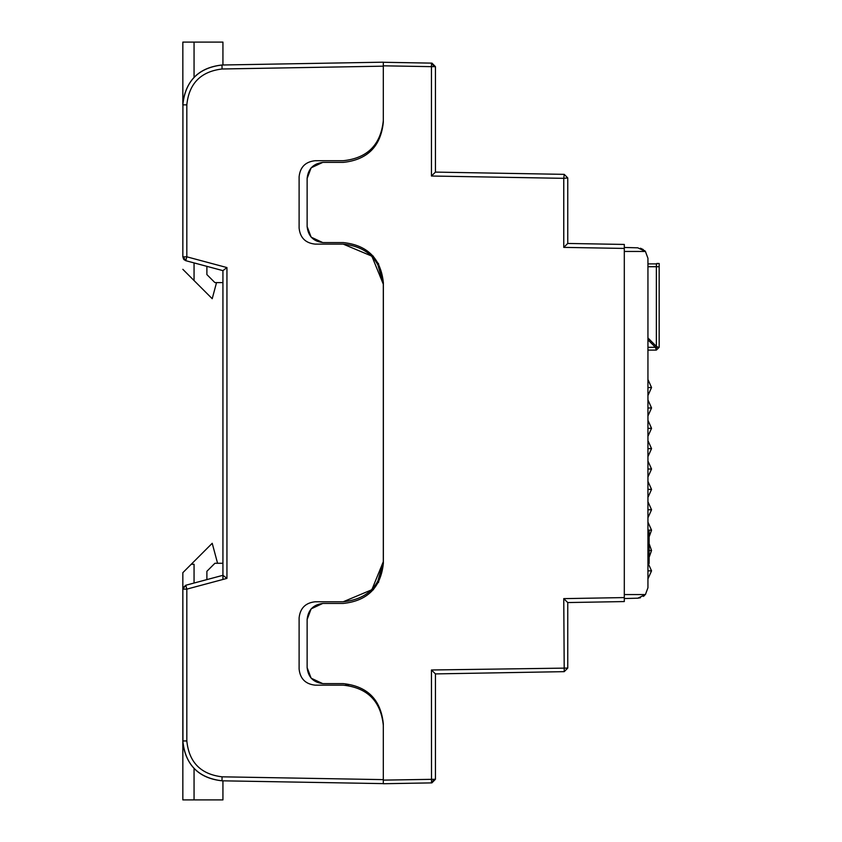<?xml version="1.0" encoding="UTF-8"?>
<svg xmlns="http://www.w3.org/2000/svg" width="842" height="842" viewBox="0 0 842 842"><rect width="100%" height="100%" fill="white"/><g stroke="black" fill="none" stroke-linecap="round" stroke-linejoin="round"><path stroke-width="1.26" d="M184.145 259.799L182.84 256.842L182.925 102.24C186.461 79.874 199.491 67.465 221.993 65.002L222.067 68.991C200.754 71.549 189.008 83.505 186.819 104.85L182.84 104.85L182.84 42.1L194.06 42.1L194.06 77.127M194.06 262.904L194.06 280.554L182.84 269.324M194.06 42.1L222.93 42.1L222.93 64.981M216.531 282.607L212.216 298.71L194.06 280.554M647.94 347.304L656.36 347.304L656.36 346.367L656.644 347.304L658.349 347.304L656.36 346.367L647.919 337.916M656.36 349.283L656.36 347.588L655.423 347.304L656.36 350.104L647.94 350.104L656.36 350.104L659.17 347.304L658.349 347.304M647.94 263.893L656.36 263.893L647.94 263.893L656.36 263.893L647.94 263.893L656.36 263.893L656.36 266.714L659.17 266.714L659.17 347.304M655.423 347.304L647.94 339.821M656.36 346.367L656.36 266.293L656.76 263.493L659.17 263.504L659.17 266.714L647.94 266.714M656.76 263.493L659.17 263.493M649.14 530.628L647.94 530.628L649.14 530.628L647.94 530.628L649.14 530.628L649.14 563.509L647.94 563.509M649.14 547.068L647.94 547.068L649.14 547.068M217.573 563.277L212.216 543.29L182.84 572.676L182.83 589.137L186.819 589.137L185.787 585.253L222.93 575.307L222.93 270.64L226.94 267.567L226.94 578.38L222.93 575.307L222.93 579.454L226.94 578.38L186.819 589.137L186.819 740.949L182.84 740.949L182.84 589.137L182.84 799.9L222.93 799.9L222.93 780.818M191.25 564.266L194.06 564.266L194.06 583.043M194.06 768.683L194.06 799.9M640.446 597.767L637.794 598.188L645.404 594.578M644.519 595.494L643.351 596.41M624.301 594.557L645.425 594.557L647.94 587.769L647.94 258.241L645.425 251.453L637.794 247.822L624.343 247.464M322.718 162.39L311.14 167.811L307.13 178.42L307.13 226.54C308.151 236.213 313.498 241.559 323.17 242.58L343.273 242.58C367.449 245.127 380.816 258.494 383.363 282.67L383.363 563.34C380.816 587.516 367.449 600.883 343.273 603.43L323.17 603.43C313.498 604.451 308.151 609.797 307.13 619.47L311.14 608.861L322.718 603.44M435.44 730.656L435.44 779.271L431.893 782.881L435.44 779.271L431.893 782.881L435.44 779.271L383.31 780.124L383.31 723.72C380.763 699.544 367.396 686.177 343.22 683.62L323.17 683.62C313.498 682.599 308.151 677.263 307.13 667.59L311.14 678.189L322.718 683.62M567.75 602.556L563.761 598.63L564.224 671.653L435.44 673.905L431.451 669.99L567.75 668.074L567.75 602.556L624.301 601.567L624.301 244.443L567.75 243.454L567.75 177.936L564.224 174.357L563.761 178.336L431.451 176.02L431.451 66.655L435.44 66.655L431.967 63.129L435.44 66.655L435.44 73.875M307.13 178.42C308.151 168.747 313.498 163.401 323.17 162.39L343.22 162.39C367.396 159.833 380.763 146.466 383.31 122.29L383.31 65.813L431.451 66.655L431.514 63.118L435.44 66.655L435.44 172.105L431.451 176.02M322.718 242.57L311.14 237.149L307.13 226.54M383.363 492.749L383.31 561.677C380.763 585.853 367.396 599.22 343.22 601.767L315.245 601.767C305.52 602.798 300.141 608.177 299.11 617.902L299.11 669.032C300.141 678.757 305.52 684.136 315.245 685.167L343.22 685.167C367.396 687.714 380.763 701.081 383.31 725.257C380.763 701.081 367.396 687.714 343.22 685.167M435.44 130.678L435.44 129.952M435.44 107.829L435.44 106.313M435.44 93.915L435.44 85.905M378.426 582.527L383.31 563.34L383.31 492.749M431.893 782.881L383.31 783.734L383.31 780.124M624.301 598.546L637.794 598.188M435.44 673.905L435.44 779.271M435.44 723.236L435.44 727.078M624.301 248.432L563.761 247.38L567.75 243.454M567.75 177.936L563.761 178.336L563.761 247.38M431.514 782.892L431.451 669.99M373.448 589.737L371.848 589.737L383.31 561.677L383.31 282.67L378.363 263.367M383.31 65.813L383.31 62.276L431.809 63.129L433.988 66.655M567.75 668.074L564.224 671.653L567.75 668.074M435.44 734.014L435.44 735.34M307.13 667.59L307.13 619.47M383.31 783.734L383.31 781.439M564.224 174.357L435.44 172.105M640.446 248.232L643.351 249.6M644.519 250.516L645.425 251.453L624.301 251.453M435.44 172.136L435.44 166.095M435.44 154.065L435.44 146.045M435.44 134.015L435.44 132.047M182.84 104.85C185.272 81.127 198.323 67.844 221.993 65.002L383.31 62.182L383.31 120.627C380.763 144.803 367.396 158.17 343.22 160.717C367.396 158.17 380.763 144.803 383.31 120.627M343.22 244.117C367.396 246.664 380.763 260.031 383.31 284.217L371.848 256.147L343.22 244.117L315.15 244.117C305.478 243.096 300.131 237.749 299.11 228.077L299.11 176.757C300.131 167.084 305.478 161.738 315.15 160.717L343.22 160.717M371.848 256.147L373.343 256.147M186.819 740.949C189.008 762.305 200.754 774.261 222.067 776.819L383.31 779.629L383.31 725.257M222.93 270.64L185.787 260.694L186.093 259.557L184.209 258.862L183.661 259.262L185.566 260.631M222.93 563.277L214.91 563.277L206.89 571.297L206.89 579.601M184.209 258.862L184.009 256.831L182.84 256.842L183.661 259.262M186.093 259.557L186.819 256.821L184.009 256.831M185.787 585.253L182.84 589.137L185.787 585.264L183.103 587.674M371.848 589.737L343.22 601.767M378.416 263.367L377.469 263.367L383.31 284.217M182.84 589.105L182.935 743.707C186.524 765.999 199.554 778.366 221.993 780.808L222.067 776.819M383.31 783.618L221.993 780.808C198.323 777.955 185.272 764.673 182.84 740.949M383.31 561.677L377.469 582.527L378.479 582.527M222.93 282.607L214.91 282.607L206.89 274.587L206.89 266.346M348.504 685.441L345.304 685.22M647.94 489.381L651.55 489.381L647.94 481.361L651.55 489.381L647.94 497.401L651.55 489.381M647.94 448.649L651.55 448.649L647.94 440.629L651.55 448.649L647.94 456.669L651.55 448.649M649.14 550.489L651.55 550.489L649.14 543.721L651.55 550.489L649.14 557.257L651.55 550.489M647.94 408.012L651.55 407.981L647.94 399.961M647.94 509.747L651.55 509.747L647.94 501.737L651.55 509.747M431.746 782.881L433.925 779.271M563.761 598.63L624.301 597.578M647.94 469.015L651.55 469.015L647.94 460.995L651.55 469.015L647.94 477.035L651.55 469.015M222.067 68.991L383.31 66.171M226.94 267.567L186.819 256.821L186.819 104.85M275.86 68.044L222.93 68.97M647.94 570.855L651.55 570.855L647.94 562.835L651.55 570.855L647.94 578.875L651.55 570.855M647.94 428.346L651.55 428.325L647.94 420.263M647.94 530.123L651.55 530.123L647.94 522.103L651.55 530.123L649.14 536.88L651.55 530.123M647.94 387.541L651.55 387.541L647.94 379.521L651.55 387.541L647.94 395.561L651.55 387.541M647.94 416.001L651.55 407.981M651.55 407.949L647.94 399.887M647.94 517.767L651.55 509.757L647.94 517.767M647.94 420.305L651.55 428.325L647.94 436.345"/></g></svg>
